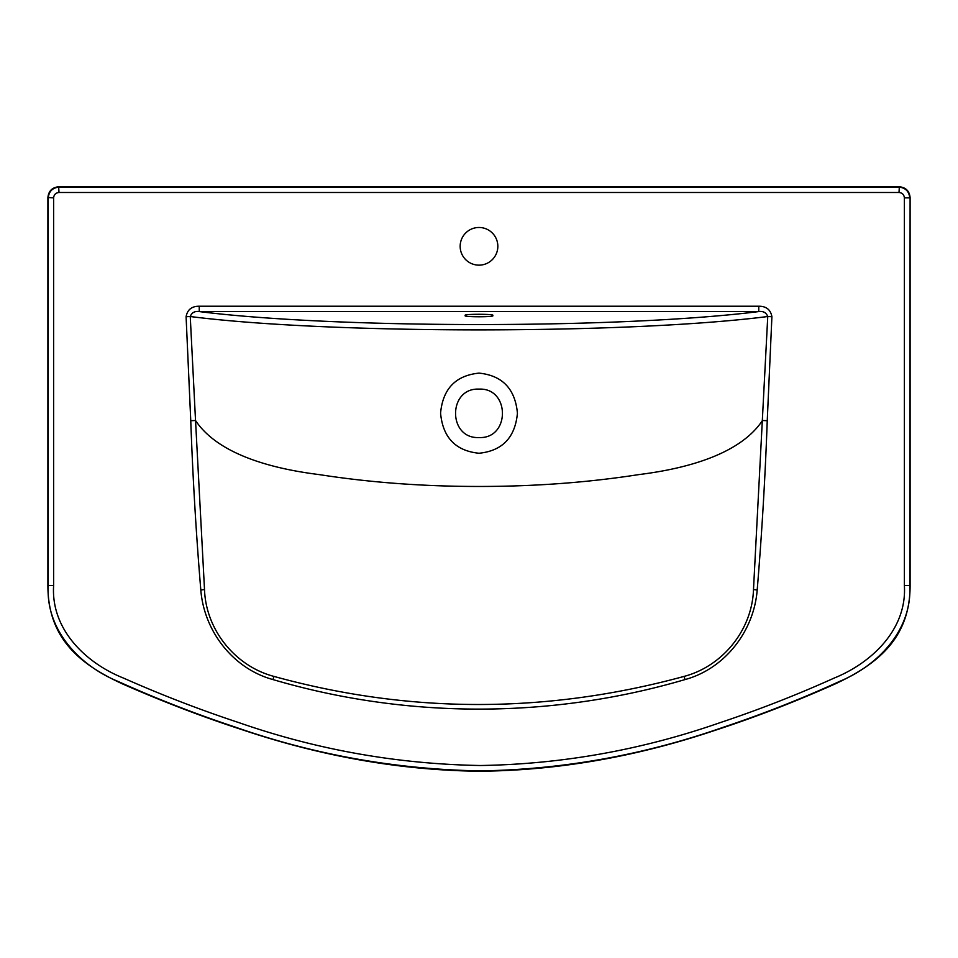 <?xml version="1.0" encoding="UTF-8"?>
<svg xmlns="http://www.w3.org/2000/svg" width="958" height="958" viewBox="0 0 958 958"><rect width="100%" height="100%" fill="white"/><g stroke="black" fill="none" stroke-linecap="round" stroke-linejoin="round"><path stroke-width="1.44" d="M479.048 373.117C502.363 375.512 515.164 388.876 517.428 413.197C515.141 437.531 502.327 450.883 479 453.254C455.649 450.883 442.836 437.519 440.572 413.161C442.824 388.852 455.649 375.5 479.048 373.117M479 437.555C510.291 439.015 510.183 387.643 479.024 389.116C447.817 387.655 447.685 438.992 479 437.555M492.46 315.529C497.238 317.182 460.762 317.182 465.54 315.529C460.762 313.877 497.238 313.877 492.46 315.529M479 227.477A18.837 18.837 0 0 0 460.163 246.314A18.837 18.837 0 0 0 479 265.15A18.837 18.837 0 0 0 497.837 246.314A18.837 18.837 0 0 0 479 227.477M910.1 585.566L909.753 585.566C912.327 629.729 878.354 665.127 840.058 681.21C802.109 698.586 763.286 713.902 723.625 727.146C644.435 754.952 563.376 769.525 480.461 770.891C396.013 769.43 314.152 754.784 234.854 726.954C195.073 713.77 156.046 698.562 117.774 681.306C79.67 665.666 45.529 629.957 48.247 585.566L48.247 197.863C48.93 191.372 52.522 187.792 59.001 187.109L898.999 187.109C905.478 187.792 909.07 191.372 909.753 197.863L904.376 197.863C904.041 194.618 902.244 192.821 898.999 192.486L59.001 192.486L58.654 186.762C52.163 187.445 48.583 191.025 47.9 197.516L47.9 585.566C47.888 640.447 82.699 665.511 122.349 683.844C162.764 701.639 202.928 717.003 242.805 729.924C322.211 756.533 400.935 770.304 479 771.238C557.065 770.615 635.789 756.964 715.195 730.295C755.084 717.303 795.236 701.783 835.663 683.701C875.301 665.091 910.112 639.8 910.1 585.566L910.1 197.516C909.417 191.025 905.837 187.445 899.346 186.762L58.654 186.762M200.809 589.996C196.127 533.654 192.774 477.228 190.762 420.718L186.091 316.715C187.361 309.697 191.744 306.201 199.24 306.225L758.76 306.225C766.268 306.201 770.639 309.697 771.909 316.715L767.238 420.718C765.226 477.228 761.873 533.666 757.191 589.996C753.994 631.13 724.943 668.696 685.042 679.569C550.563 719.039 406.348 718.871 272.958 679.569C232.962 668.66 204.066 631.118 200.809 589.996L204.509 589.529C205.826 629.681 235.081 666.133 273.892 676.396C409.82 713.866 546.563 713.866 684.108 676.396C722.703 666.205 752.174 629.873 753.491 589.529L767.753 316.523C628.101 334.318 330.007 334.342 190.247 316.523L195.528 420.502C217.334 453.338 268.791 468.342 319.254 474.605C370.135 482.521 423.388 486.472 479 486.46C534.612 486.472 587.865 482.521 638.746 474.605C689.209 468.342 740.666 453.338 762.46 420.502L767.238 420.718M59.001 192.486C55.756 192.821 53.959 194.618 53.624 197.863L53.624 585.566C50.786 629.598 86.184 663.331 123.654 678.144C161.399 694.885 199.815 709.71 238.913 722.631C316.93 749.803 397.438 764.089 480.449 765.514C561.987 764.185 641.68 749.958 719.566 722.835C758.58 709.842 796.793 694.921 834.202 678.06C871.792 662.828 907.082 629.334 904.376 585.566L904.376 197.863M190.762 420.718L195.54 420.502L204.509 589.529M186.091 316.715L190.247 316.523C191.744 312.619 194.737 310.967 199.24 311.578C337.3 328.881 620.892 328.845 758.76 311.578L758.76 306.225M199.24 306.225L199.24 311.578L758.76 311.578C763.263 310.967 766.256 312.619 767.753 316.523L771.909 316.715M899.346 186.762L898.999 192.486M53.624 197.863L47.9 197.516M47.9 585.566L53.624 585.566M910.1 197.516L909.753 585.566L904.376 585.566M757.191 589.996L753.491 589.529M685.042 679.569L684.108 676.396M272.958 679.569L273.892 676.396"/></g></svg>
